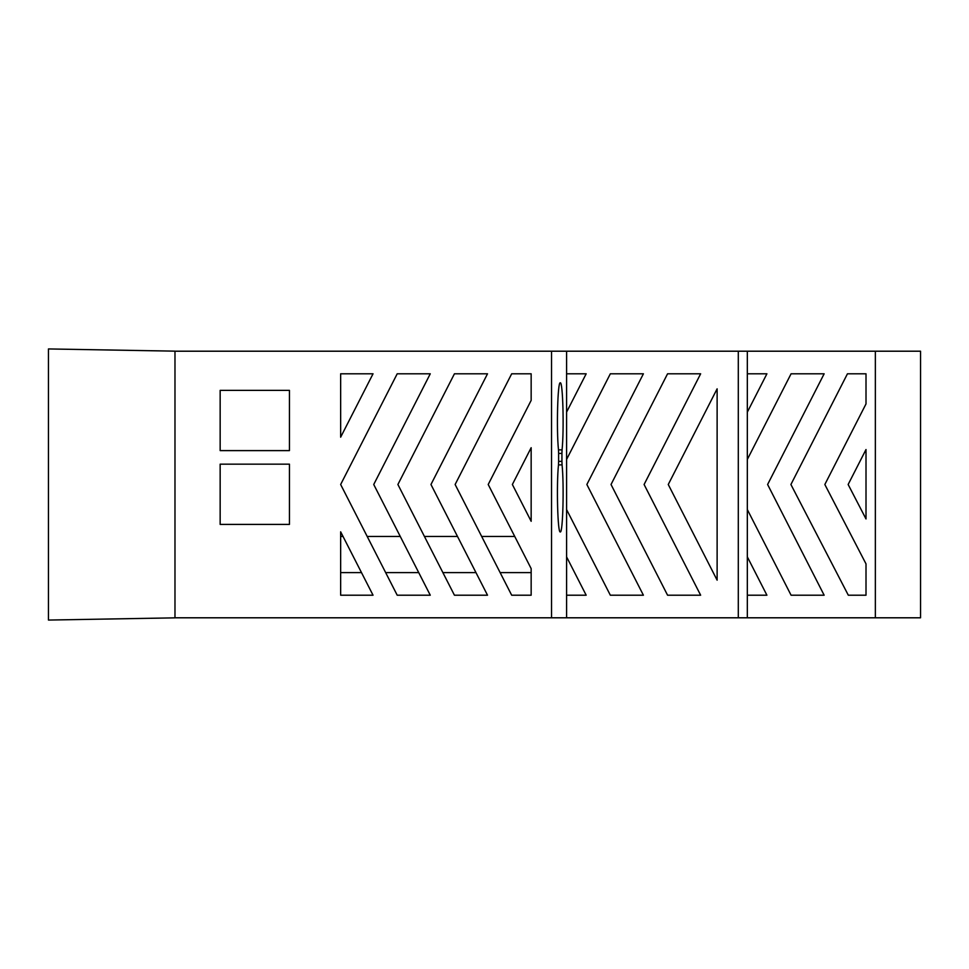 <?xml version="1.0" encoding="UTF-8"?>
<svg xmlns="http://www.w3.org/2000/svg" width="969" height="969" viewBox="0 0 969 969"><rect width="100%" height="100%" fill="white"/><g stroke="black" fill="none" stroke-linecap="round" stroke-linejoin="round"><path stroke-width="1.45" d="M487.516 595.208L475.973 572.618L442.894 572.618L454.437 595.208L487.516 595.208L430.963 484.5L487.516 373.792L454.437 373.792L397.896 484.5L454.437 373.792M454.437 595.208L397.896 484.5L424.434 536.463L457.513 536.463M531.157 572.618L500.137 572.618L511.68 595.208L531.157 595.208L531.157 572.618M511.68 595.208L455.127 484.5L511.68 373.792L455.127 484.5L481.666 536.463L514.745 536.463M373.041 595.208L361.498 572.618L340.652 572.618L340.652 595.208L373.041 595.208L340.652 531.811L343.038 536.463L340.652 536.463L340.652 531.811L340.652 595.208M430.272 595.208L418.741 572.618L385.662 572.618L397.205 595.208L430.272 595.208L373.731 484.5L430.272 373.792L397.205 373.792L340.652 484.5L397.205 373.792M397.205 595.208L340.652 484.5L367.203 536.463L400.27 536.463M340.652 437.189L373.041 373.792L340.652 437.189L340.652 373.792L340.652 437.189M531.157 521.298L531.157 447.702L512.371 484.5L531.157 521.298L512.371 484.5L531.157 447.702L531.157 521.298M566.586 595.208L586.172 595.208L566.586 556.872L566.586 617.798L551.531 617.798L551.531 351.202L174.977 351.202M566.586 373.792L586.172 373.792L566.586 412.128L566.586 351.202L551.531 351.202M667.568 373.792L700.648 373.792L644.094 484.5L700.648 595.208L667.568 595.208L611.027 484.5L667.568 373.792L611.027 484.5L667.568 595.208M610.337 595.208L566.586 509.561L566.586 459.439L610.337 373.792L643.404 373.792L586.863 484.5L643.404 595.208L610.337 595.208M668.259 484.5L717.121 388.835L717.121 580.165L668.259 484.5L717.121 580.165L717.121 388.835L668.259 484.5M747.329 595.208L766.915 595.208L747.329 556.872L747.329 617.798L738.293 617.798L738.293 351.202L566.586 351.202M747.329 373.792L766.915 373.792L747.329 412.128L747.329 351.202L738.293 351.202M791.079 595.208L747.329 509.561L747.329 459.439L791.079 373.792L824.147 373.792L767.605 484.5L824.147 595.208L791.079 595.208M866.007 563.885L866.007 595.208L866.007 563.885L824.837 484.5L866.007 403.916L866.007 373.792L866.007 403.916M847.451 373.792L790.91 484.5L848.311 595.208L790.91 484.5L847.451 373.792L866.007 373.792M848.141 484.5L866.007 449.531L866.007 518.948L848.141 484.5L866.007 518.948L866.007 449.531L848.141 484.5M531.157 373.792L531.157 400.391L531.157 373.792L511.68 373.792M531.157 595.208L531.157 568.609L488.206 484.5L531.157 400.391M558.616 453.407L558.483 449.882L562.068 449.882L561.935 453.407L558.616 453.407L558.616 461.365L561.935 461.365L562.068 464.89L558.483 464.89L558.616 461.365M562.068 449.882C564.176 429.788 562.88 381.205 560.276 382.828C557.672 381.205 556.376 429.788 558.483 449.882M561.935 461.365L561.935 453.407M558.483 464.89C556.376 484.984 557.672 533.568 560.276 531.945C562.88 533.568 564.176 484.984 562.068 464.89M289.44 450.609L289.44 390.362L220.157 390.362L220.157 450.609L289.44 450.609L220.157 450.609L220.157 390.362L289.44 390.362L289.44 450.609M289.44 524.411L289.44 464.163L220.157 464.163L220.157 524.411L289.44 524.411L220.157 524.411L220.157 464.163L289.44 464.163L289.44 524.411M566.586 556.872L566.586 509.561M566.586 459.439L566.586 412.128M747.329 556.872L747.329 509.561M747.329 459.439L747.329 412.128M875.358 351.202L875.358 617.798L920.55 617.798L920.55 351.202L747.329 351.202M551.531 617.798L174.977 617.798M875.358 617.798L747.329 617.798M738.293 617.798L566.586 617.798M373.041 373.792L340.652 373.792M866.007 595.208L848.311 595.208M174.977 617.847L174.977 351.153L48.45 348.937L48.45 620.063L174.977 617.847"/></g></svg>

